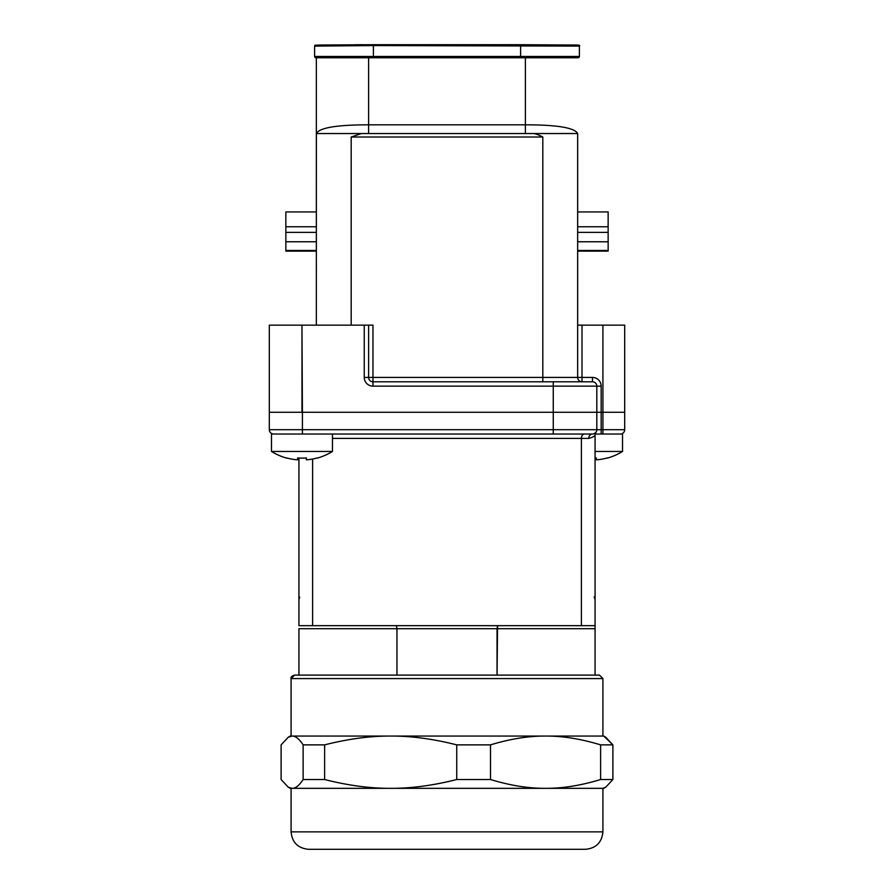<?xml version="1.0" encoding="UTF-8"?>
<svg xmlns="http://www.w3.org/2000/svg" width="894" height="894" viewBox="0 0 894 894"><rect width="100%" height="100%" fill="white"/><g stroke="black" fill="none" stroke-linecap="round" stroke-linejoin="round"><path stroke-width="1.34" d="M285.856 250.454L285.856 211.934L316.342 211.934L285.856 211.934L285.856 232.362L316.342 232.362L285.856 232.362L285.856 241.771L316.342 241.771L285.856 241.771L285.856 251.125L285.856 250.454L316.342 250.454L285.856 250.454M316.342 251.125L285.856 251.125L316.342 251.125M562.415 133.541L525.393 133.541L525.393 124.825L368.607 124.825L368.607 57.752L368.607 133.541L361.489 133.541L351.186 137.017L351.186 325.159L351.186 137.017L361.489 133.541L525.393 133.541L329.461 133.541L368.607 133.541L368.607 124.825C336.96 124.825 319.538 127.719 316.342 133.508L316.342 57.752L316.342 133.541L329.484 133.541L316.342 133.541L329.484 133.541L316.375 133.541L316.342 325.159L316.342 133.508C319.538 127.719 336.96 124.825 368.607 124.825L525.393 124.825C557.04 124.825 574.462 127.719 577.658 133.508L525.393 133.541L564.539 133.541L525.393 133.541L525.393 124.825C557.04 124.825 574.462 127.719 577.658 133.508L577.658 377.424L582.005 377.424L582.005 381.783A4.358 4.358 0 0 1 577.658 377.424L592.465 377.424A8.705 8.705 0 0 1 601.17 386.13L601.17 412.268L269.306 412.268L269.306 325.159L301.971 325.159L301.971 412.268L596.812 412.268L596.812 429.69A4.358 4.358 0 0 1 592.465 434.037L302.407 434.037L302.407 429.69L553.263 429.69L553.263 386.13L372.966 386.13A8.705 8.705 0 0 1 364.249 377.424L368.607 377.424A4.358 4.358 0 0 0 372.966 381.783A4.358 4.358 90 0 1 368.607 377.424L368.607 325.159L368.607 377.424A4.358 4.358 0 0 0 372.966 381.783L592.465 381.783A4.358 4.358 0 0 1 596.812 386.13L596.812 412.268L602.914 412.268L601.17 412.268L601.17 434.037L595.158 434.037L622.515 434.037L622.515 451.459L595.069 451.459L622.515 451.459L622.515 434.037L620.414 434.037A4.358 4.358 0 0 0 624.694 429.69A4.358 4.358 0 0 1 620.335 434.037L602.914 434.037L602.914 412.268L624.694 412.268L602.914 412.268L602.914 325.159L624.694 325.159L624.694 429.69L602.914 429.69L602.914 325.159L624.694 325.159L624.694 412.268M608.144 251.125L608.144 211.934L577.658 211.934L608.144 211.934L608.144 232.362L577.658 232.362L608.144 232.362L608.144 241.771L577.658 241.771L608.144 241.771L608.144 251.125L577.658 251.125L608.144 251.125M361.489 133.541L331.585 133.541M532.511 133.541L532.511 133.541C534.992 133.184 540.468 135.72 542.814 137.017L542.814 377.424L577.658 377.424L577.658 133.541L561.98 133.541M332.456 434.037L332.456 451.459L332.456 434.037L271.485 434.037L553.263 434.037L553.263 429.69L596.812 429.69A4.358 4.358 0 0 1 592.465 434.037L553.263 434.037L553.263 381.783L553.263 386.13L596.812 386.13L372.966 386.13L372.966 381.783L372.966 386.13A8.705 8.705 0 0 1 364.249 377.424L364.249 325.159L301.971 325.159L302.407 412.268L269.306 412.268L269.306 429.69A4.358 4.358 0 0 0 273.665 434.037A4.358 4.358 0 0 1 269.306 429.69L269.306 412.268L269.306 429.69L601.17 429.69L601.17 386.13L596.812 386.13L601.17 386.13A8.705 8.705 0 0 0 592.465 377.424L592.465 381.783L592.465 377.424L582.005 377.424L582.005 325.159L577.658 325.159L602.914 325.159L582.005 325.159L582.005 381.783A4.358 4.358 0 0 1 577.658 377.424L372.966 377.424L372.966 381.783A4.358 4.358 90 0 1 368.607 377.424L368.607 325.159L372.966 325.159L368.607 325.159L368.607 377.424L372.966 377.424L372.966 325.159L372.966 381.783L592.465 381.783A4.358 4.358 0 0 1 596.812 386.13L596.812 412.268M542.814 137.017L351.186 137.017L542.814 137.017L542.814 377.424L368.607 377.424L368.607 325.159L368.607 377.424L364.249 377.424L364.249 325.159L368.607 325.159L269.306 325.159L269.306 412.268M520.599 45.572L373.401 45.572L373.401 57.752L520.599 57.752L520.599 44.7L574.071 45.024C578.764 44.912 580.541 45.27 579.39 46.108A0.872 0.872 180 0 0 579.39 46.019A0.872 0.872 0 0 1 579.39 46.108A0.872 0.872 180 0 0 579.39 46.019A0.872 0.872 0 0 1 579.39 46.108C580.541 45.27 578.764 44.912 574.071 45.024L520.599 44.7L520.599 57.752L578.094 57.752A1.307 1.307 0 0 0 579.39 56.456L579.39 46.108L579.39 56.456A1.307 1.307 0 0 1 578.094 57.752L373.401 57.752L373.401 45.572L314.61 46.108L314.61 56.456L579.39 56.456L579.39 46.108L373.401 45.572L373.401 44.7L520.599 44.7L320.89 45.013L373.401 44.7L373.401 45.572L314.61 46.108L314.61 56.456L579.39 56.456L579.39 46.108L579.39 47.304L579.39 46.108L563.723 45.739M314.61 47.304L314.61 56.456A1.307 1.307 0 0 0 315.906 57.752L373.401 57.752L315.906 57.752A1.307 1.307 0 0 1 314.61 56.456L314.61 46.108A0.872 0.872 180 0 1 314.61 46.03A0.872 0.872 180 0 0 314.61 46.108C316.655 44.789 311.369 45.46 320.477 45.013L373.401 44.7M298.931 599.539L298.931 458.041L298.931 625.666L312.609 625.666L298.931 625.666L298.931 458.041L298.931 599.539L299.669 597.103M312.609 625.666L595.069 625.666L595.069 628.717L497.042 628.717L497.042 675.093L497.567 625.666L497.042 628.717L396.958 628.717L396.433 625.666L396.958 628.717L298.931 628.717L298.931 675.093L298.931 628.717L595.069 628.717L595.069 675.093L595.069 434.909C595.024 436.104 592.912 437.267 588.744 438.395L332.456 438.395L581.391 438.395L581.391 625.666L595.069 625.666L595.069 434.909C595.024 436.104 592.912 437.267 588.744 438.395L581.391 438.395A4.358 2.984 -90 0 1 584.374 434.037A4.358 2.984 -90 0 0 581.391 438.395L581.391 625.666L312.609 625.666L312.609 459.013L312.609 625.666M595.94 432.305L595.94 432.294A4.358 4.358 0 0 0 595.896 432.361L595.885 432.383A4.358 4.358 0 0 0 595.069 434.909L595.069 599.539L595.069 434.909A4.358 4.358 0 0 1 595.885 432.383L593.974 433.769L595.795 432.495M592.465 434.037A4.358 3.721 -90 0 0 588.744 438.395A4.358 3.721 -90 0 1 592.465 434.037M396.958 675.093L396.958 628.717L396.958 675.093M594.152 596.857L595.069 599.539L594.152 596.857M602.914 788.329L545.563 788.329C562.617 788.43 580.966 785.502 600.612 779.523L600.612 744.87C580.966 738.891 562.617 735.963 545.563 736.064C528.51 735.963 510.15 738.891 490.504 744.87L456.745 744.87C433.177 738.891 411.151 735.963 390.678 736.064C370.217 735.963 348.191 738.891 324.623 744.87L303.133 744.87C299.199 738.891 295.534 735.963 292.126 736.064L288.281 737.181L281.107 744.87L281.107 779.523L288.281 787.212L292.126 788.329C295.534 788.43 299.199 785.502 303.133 779.523L303.133 744.87C299.199 738.891 295.534 735.963 292.126 736.064L603.785 736.064L612.893 744.87L600.612 744.87C580.966 738.891 562.617 735.963 545.563 736.064L603.785 736.064L605.719 737.181L612.893 744.87L612.893 779.523L600.612 779.523L600.612 744.87L612.893 744.87L612.893 779.523L605.719 787.212L612.893 779.523L600.612 779.523C580.966 785.502 562.617 788.43 545.563 788.329L290.215 788.329L288.281 787.212L292.126 788.329L288.281 787.212L281.107 779.523L281.107 744.87L288.281 737.181L292.126 736.064L545.563 736.064C528.51 735.963 510.15 738.891 490.504 744.87L490.504 779.523C510.15 785.502 528.51 788.43 545.563 788.329L390.689 788.329C411.151 788.43 433.177 785.502 456.745 779.523L456.745 744.87C433.177 738.891 411.151 735.963 390.678 736.064C370.217 735.963 348.191 738.891 324.623 744.87L324.623 779.523L303.133 779.523L303.133 744.87L324.623 744.87L324.623 779.523C348.191 785.502 370.217 788.43 390.678 788.329L292.126 788.329C295.534 788.43 299.199 785.502 303.133 779.523L324.623 779.523C348.191 785.502 370.217 788.43 390.678 788.329C411.151 788.43 433.177 785.502 456.745 779.523L456.745 744.87L490.504 744.87L490.504 779.523L456.745 779.523L490.504 779.523C510.15 785.502 528.51 788.43 545.563 788.329L603.785 788.329L605.719 787.212L602.914 788.329L602.914 831.878C601.874 842.45 596.063 848.261 585.492 849.3L308.508 849.3L585.492 849.3C596.063 848.261 601.874 842.45 602.914 831.878L602.914 788.329M294.573 675.093L599.427 675.093L294.573 675.093C291.768 676.043 290.606 677.205 291.086 678.58L294.573 675.093M291.086 736.064L602.914 736.064L602.914 678.58L291.086 678.58L602.914 678.58L599.427 675.093L602.914 678.58L602.914 736.064L291.086 736.064L291.086 678.58L291.086 736.064M290.215 736.064L292.126 736.064L288.281 737.181L290.215 736.064M317.828 457.952A57.708 57.708 0 0 0 332.456 451.459L271.485 451.459A57.708 57.708 0 0 0 286.728 458.119L286.728 457.952A57.54 57.54 0 0 0 297.624 459.84L297.624 457.952A55.651 55.651 0 0 0 306.329 457.952L306.329 459.84A57.54 57.54 0 0 0 317.214 457.952L317.214 457.952A57.54 57.54 0 0 1 306.329 459.84L306.329 457.952A55.651 55.651 0 0 1 297.624 457.952L297.624 459.84A57.54 57.54 0 0 1 286.728 457.952L286.728 458.119A57.708 57.708 0 0 1 271.485 451.459L332.456 451.459A57.708 57.708 0 0 1 317.214 458.119M595.069 458.041A55.651 55.651 0 0 0 596.376 457.952L596.376 459.84A57.54 57.54 0 0 0 607.272 457.952L607.272 457.952A57.54 57.54 0 0 1 596.376 459.84L596.376 457.952M620.335 434.037L595.661 434.037M316.342 226.774L285.856 226.774L316.342 226.774M577.658 250.454L608.144 250.454L577.658 250.454M577.658 226.774L608.144 226.774L577.658 226.774M542.814 377.424L542.814 381.783L542.814 377.424M525.393 124.825L525.393 57.752L525.393 124.825M520.599 44.789L515.201 44.789L515.201 45.572L515.201 44.789L373.401 44.789L378.799 44.789L378.799 45.572L378.799 44.789L520.599 44.789M355.331 44.722L362.953 44.711L355.331 44.722M596.812 429.69L624.694 429.69M269.306 429.69L302.407 429.69L302.407 412.268L302.407 434.037M291.086 831.878L602.914 831.878L291.086 831.878L291.086 788.329L291.086 831.878C292.126 842.45 297.937 848.261 308.508 849.3C297.937 848.261 292.126 842.45 291.086 831.878M601.17 433.97L601.17 429.69L602.914 429.69L602.914 434.037M594.89 598.276L595.069 599.539L594.89 598.276M271.485 434.037L271.485 451.459L271.485 434.037M607.272 458.119A57.708 57.708 0 0 0 622.515 451.459A57.708 57.708 0 0 1 607.875 457.952"/></g></svg>
